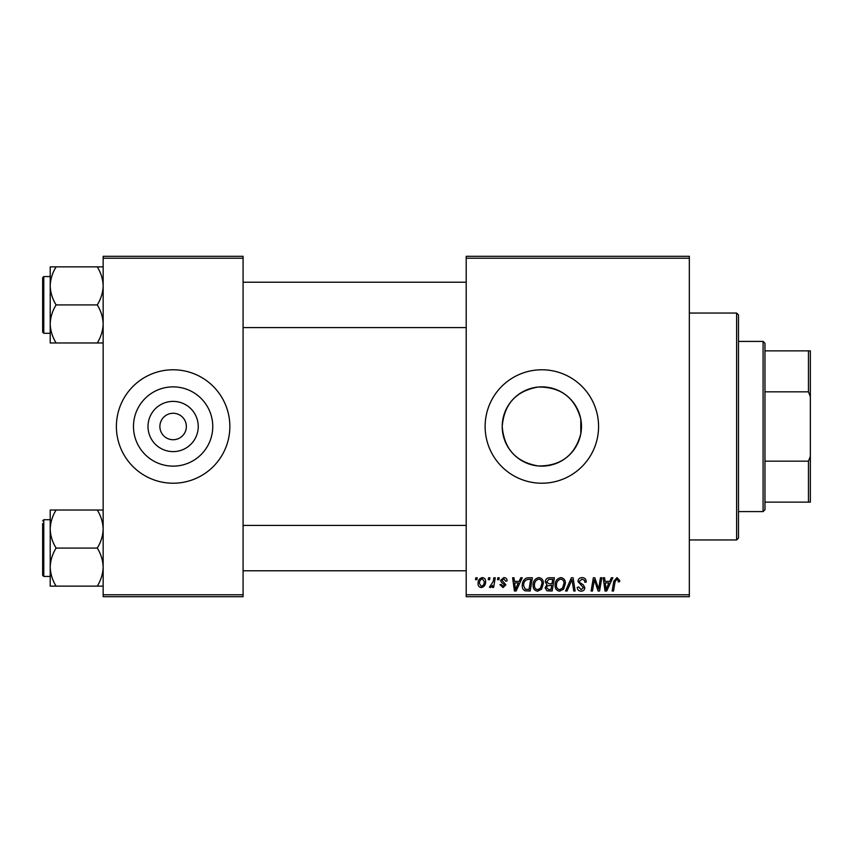 <?xml version="1.0" encoding="UTF-8"?>
<svg xmlns="http://www.w3.org/2000/svg" width="853" height="853" viewBox="0 0 853 853"><rect width="100%" height="100%" fill="white"/><g stroke="black" fill="none" stroke-linecap="round" stroke-linejoin="round"><path stroke-width="1.28" d="M198.237 426.5A25.11 25.11 0 0 1 173.116 451.61A25.11 25.11 0 0 1 148.006 426.5A25.11 25.11 0 0 1 173.116 401.39A25.11 25.11 0 0 1 198.237 426.5M159.884 426.5A13.232 13.232 0 0 0 173.116 439.732A13.232 13.232 0 0 0 186.359 426.5A13.232 13.232 0 0 0 173.116 413.268A13.232 13.232 0 0 0 159.884 426.5M133.484 426.5A39.633 39.633 0 0 0 173.116 466.133A39.633 39.633 0 0 0 212.749 426.5A39.633 39.633 0 0 0 173.116 386.867A39.633 39.633 0 0 0 133.484 426.5M116.392 426.5A56.724 56.724 0 0 0 173.116 483.224A56.724 56.724 0 0 0 229.852 426.5A56.724 56.724 0 0 0 173.116 369.775A56.724 56.724 0 0 0 116.392 426.5M580.797 433.814C574.943 455.417 560.741 466.133 538.179 465.962C516.065 462.081 504.08 448.934 502.214 426.5C504.112 404.034 516.097 390.887 538.168 387.038C560.741 386.878 574.954 397.594 580.797 419.186L581.479 426.5L580.797 433.814L580.797 419.186M581.479 426.5A39.633 39.633 0 0 1 541.847 466.133A39.633 39.633 0 0 1 502.214 426.5A39.633 39.633 0 0 1 541.847 386.867A39.633 39.633 0 0 1 581.479 426.5M485.122 426.5A56.724 56.724 0 0 0 541.847 483.224A56.724 56.724 0 0 0 598.571 426.5A56.724 56.724 0 0 0 541.847 369.775A56.724 56.724 0 0 0 485.122 426.5M689.331 596.684L466.207 596.684L466.207 594.786L689.331 594.786L689.331 596.684M689.331 258.214L466.207 258.214L466.207 256.316L689.331 256.316L689.331 594.786M497.843 577.769L499.218 577.769L498.93 579.667L497.523 579.667L497.843 577.769M488.556 577.769L489.931 577.769L489.643 579.667L488.236 579.667L488.556 577.769M538.851 577.598C541.89 578.153 543.414 580.061 543.393 583.324L541.58 589.178L537.646 591.182C534.511 590.607 532.986 588.645 533.082 585.286C533.05 581.085 534.98 578.515 538.851 577.598M520.767 577.769L522.26 577.769L516.108 591.012L514.423 591.012L512.61 577.769L513.996 577.769L514.444 581.383L519.136 581.383L520.767 577.769M549.087 577.769L554.397 577.769L552.158 591.012L546.933 590.788L545.11 587.792L546.933 584.561L545.28 581.885C545.44 579.443 546.72 578.078 549.087 577.769M571.35 577.769L573.109 577.769L575.135 591.012L573.749 591.012L572.011 579.667L567.053 591.012L565.571 591.012L571.35 577.769M619.715 580.52L619.598 581.725L618.212 581.895L618.34 580.744L616.922 579.144L615.109 581.639L613.52 591.012L612.134 591.012L613.765 581.309L617.007 577.598L619.715 580.52M600.448 577.769L601.834 577.769L599.574 591.012L598.124 591.012L594.338 579.773L592.494 591.012L591.097 591.012L593.336 577.769L594.786 577.769L598.603 588.986L600.448 577.769M466.207 258.214L466.207 594.786M611.356 577.769L612.849 577.769L606.696 591.012L605.012 591.012L603.199 577.769L604.585 577.769L605.033 581.383L609.735 581.383L611.356 577.769M582.098 577.598C584.87 577.748 586.235 579.24 586.192 582.077L584.817 582.236L584.465 580.285L582.002 579.144L579.315 581.362L579.677 582.524L583.26 584.774L584.817 587.664C584.646 589.935 583.409 591.108 581.117 591.182C578.718 591.033 577.428 589.754 577.246 587.344L578.633 586.917L581.16 589.636L583.441 587.749L577.939 581.49C578.195 579.006 579.571 577.716 582.098 577.598M560.847 577.598C563.897 578.153 565.411 580.061 565.39 583.324L563.577 589.178L559.653 591.182C556.508 590.607 554.983 588.645 555.079 585.286C555.058 581.085 556.977 578.515 560.847 577.598M507.119 580.861L505.744 581.213L503.771 578.803L501.959 580.275L505.914 584.827L503.035 587.568L499.901 584.646L501.276 584.476L503.099 586.363L504.539 585.041L501.276 582.141L500.583 580.392L503.835 577.598C505.936 577.684 507.034 578.771 507.119 580.861M528.476 577.769L532.389 577.769L530.15 591.012L525.16 590.83C523.06 589.807 522.079 588.058 522.249 585.585C522.164 582.215 523.529 579.709 526.344 578.089L528.476 577.769M482.361 577.598C484.536 577.886 485.624 579.166 485.634 581.437C485.762 584.795 484.312 586.832 481.284 587.568C479.077 587.216 478.011 585.872 478.075 583.548C477.989 580.317 479.418 578.334 482.361 577.598M493.855 577.769L495.252 577.769L493.631 587.397L492.234 587.397L492.586 585.403L490.347 587.568L489.419 587.216L493.162 581.618L493.855 577.769M475.835 577.769L477.211 577.769L476.923 579.667L475.516 579.667L475.835 577.769M243.084 596.684L103.16 596.684L103.16 594.786L243.084 594.786L243.084 596.684M243.084 258.214L103.16 258.214L103.16 256.316L243.084 256.316L243.084 594.786M103.16 258.214L103.16 594.786M607.144 586.853L608.978 582.93L605.225 582.93L606.046 589.562L607.144 586.853M562.5 588.165L564.014 583.26C564.036 580.936 562.948 579.56 560.752 579.144C557.809 580.04 556.369 582.13 556.455 585.435C556.401 587.802 557.478 589.199 559.696 589.636L562.5 588.165M551.027 589.455L551.72 585.339L547.242 585.883L546.485 587.738L548.671 589.455L551.027 589.455M551.987 583.783L552.733 579.315L548.799 579.39L546.656 581.927L549.065 583.783L551.987 583.783M516.555 586.853L518.389 582.93L514.636 582.93L515.457 589.562L516.555 586.853M529.02 589.455L530.737 579.315L528.967 579.315C525.32 579.656 523.539 581.778 523.625 585.67L525.288 589.242L529.02 589.455M540.493 588.165L542.018 583.26C542.028 580.936 540.941 579.56 538.744 579.144C535.801 580.04 534.373 582.13 534.447 585.435C534.394 587.802 535.481 589.199 537.699 589.636L540.493 588.165M481.337 586.363C483.416 585.606 484.387 584.006 484.259 581.586L482.35 578.803C480.335 579.603 479.365 581.181 479.45 583.548L481.337 586.363M736.608 313.051L738.495 314.938L738.495 538.062L736.608 539.949L736.608 313.051L689.331 313.051M50.21 285.883L50.21 323.948C50.434 317.263 52.396 310.918 56.106 304.916C52.417 298.987 50.455 292.654 50.21 285.883C50.434 279.208 52.396 272.864 56.106 266.861L50.21 266.861L50.21 285.883M43.78 333.278L42.65 332.148L42.65 277.683L43.78 276.553L43.78 333.278L50.21 333.278M103.16 266.861L97.274 266.861C100.953 272.779 102.914 279.123 103.16 285.883C102.936 292.568 100.974 298.913 97.274 304.916L56.106 304.916M97.274 266.861L56.106 266.861M97.274 304.916C100.953 310.844 102.914 317.188 103.16 323.948C102.936 330.623 100.974 336.967 97.274 342.97L56.106 342.97C52.417 337.052 50.455 330.708 50.21 323.948L50.21 342.97L56.106 342.97M97.274 342.97L103.16 342.97M103.16 510.03L97.274 510.03C100.953 515.948 102.914 522.292 103.16 529.052C102.936 535.737 100.974 542.081 97.274 548.084C100.953 554.013 102.914 560.346 103.16 567.117C102.936 573.792 100.974 580.136 97.274 586.139L56.106 586.139C52.417 580.221 50.455 573.877 50.21 567.117C50.434 560.432 52.396 554.087 56.106 548.084C52.417 542.156 50.455 535.812 50.21 529.052C50.434 522.377 52.396 516.033 56.106 510.03L50.21 510.03L50.21 586.139L56.106 586.139M50.21 519.722L43.78 519.722L43.78 576.447L42.65 575.317L42.65 523.507M97.274 510.03L56.106 510.03M97.274 548.084L56.106 548.084M97.274 586.139L103.16 586.139M763.083 511.587L763.083 341.413L764.97 343.301L764.97 509.699L763.083 511.587L738.495 511.587M763.083 341.413L738.495 341.413M810.35 502.14L808.463 502.14L808.463 461.164L810.35 456.334L810.35 502.14M764.97 502.14L808.463 502.14M764.97 350.86L810.35 350.86L810.35 456.334M764.97 461.164L808.463 461.164M810.35 396.666L808.463 391.836L808.463 350.86M764.97 391.836L808.463 391.836M736.608 539.949L689.331 539.949M43.78 276.553L50.21 276.553M466.207 282.226L243.084 282.226M466.207 327.605L243.084 327.605M243.084 570.774L466.207 570.774M243.084 525.395L466.207 525.395M43.78 576.447L50.21 576.447M43.78 519.722L42.65 520.852"/></g></svg>
